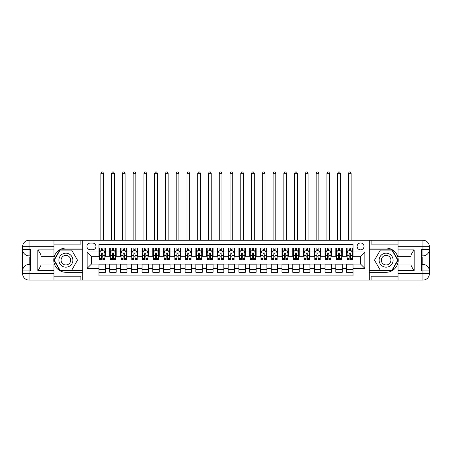 <?xml version="1.0" encoding="UTF-8"?>
<svg xmlns="http://www.w3.org/2000/svg" width="452" height="452" viewBox="0 0 452 452"><rect width="100%" height="100%" fill="white"/><g stroke="black" fill="none" stroke-linecap="round" stroke-linejoin="round"><path stroke-width="0.68" d="M360.56 242.956A3.446 3.446 0 0 0 357.114 246.397A3.446 3.446 0 0 0 360.56 249.843A3.446 3.446 0 0 0 364.007 246.397A3.446 3.446 0 0 0 360.56 242.956M53.98 276.217L80.891 276.217L80.891 280.093L398.02 280.093L398.02 273.635L422.942 273.635L422.942 270.94L421.326 270.94L421.326 249.414L422.942 249.414L422.942 246.724L398.02 246.724L398.02 249.899L414.168 249.899L414.168 270.46C412.444 268.245 411.371 266.381 410.936 264.866L410.936 255.493C411.371 253.973 412.444 252.109 414.168 249.899M353.023 248.069L346.565 248.069L346.565 251.996L342.26 251.996L342.26 256.301L346.565 256.301L346.565 251.996M342.26 251.996L342.26 248.069L335.802 248.069L335.802 251.996L331.497 251.996L331.497 256.301L335.802 256.301L335.802 251.996M331.497 251.996L331.497 248.069L325.033 248.069L325.033 251.996L320.728 251.996L320.728 256.301L325.033 256.301L325.033 251.996M320.728 251.996L320.728 248.069L314.27 248.069L314.27 251.996L309.965 251.996L309.965 256.301L314.27 256.301L314.27 251.996M309.965 251.996L309.965 248.069L303.507 248.069L303.507 251.996L299.201 251.996L299.201 256.301L303.507 256.301L303.507 251.996M299.201 251.996L299.201 248.069L292.743 248.069L292.743 251.996L288.438 251.996L288.438 256.301L292.743 256.301L292.743 251.996M288.438 251.996L288.438 248.069L281.975 248.069L281.975 251.996L277.669 251.996L277.669 256.301L281.975 256.301L281.975 251.996M277.669 251.996L277.669 248.069L271.211 248.069L271.211 251.996L266.906 251.996L266.906 256.301L271.211 256.301L271.211 251.996M266.906 251.996L266.906 248.069L260.448 248.069L260.448 251.996L256.143 251.996L256.143 256.301L260.448 256.301L260.448 251.996M256.143 251.996L256.143 248.069L249.685 248.069L249.685 251.996L245.374 251.996L245.374 256.301L249.685 256.301L249.685 251.996M245.374 251.996L245.374 248.069L238.916 248.069L238.916 251.996L234.611 251.996L234.611 256.301L238.916 256.301L238.916 251.996M234.611 251.996L234.611 248.069L228.153 248.069L228.153 251.996L223.847 251.996L223.847 256.301L228.153 256.301L228.153 251.996M223.847 251.996L223.847 248.069L217.389 248.069L217.389 251.996L213.084 251.996L213.084 256.301L217.389 256.301L217.389 251.996M213.084 251.996L213.084 248.069L206.626 248.069L206.626 251.996L202.315 251.996L202.315 256.301L206.626 256.301L206.626 251.996M202.315 251.996L202.315 248.069L195.857 248.069L195.857 251.996L191.552 251.996L191.552 256.301L195.857 256.301L195.857 251.996M191.552 251.996L191.552 248.069L185.094 248.069L185.094 251.996L180.789 251.996L180.789 256.301L185.094 256.301L185.094 251.996M180.789 251.996L180.789 248.069L174.331 248.069L174.331 251.996L170.025 251.996L170.025 256.301L174.331 256.301L174.331 251.996M170.025 251.996L170.025 248.069L163.562 248.069L163.562 251.996L159.257 251.996L159.257 256.301L163.562 256.301L163.562 251.996M159.257 251.996L159.257 248.069L152.799 248.069L152.799 251.996L148.493 251.996L148.493 256.301L152.799 256.301L152.799 251.996M148.493 251.996L148.493 248.069L142.035 248.069L142.035 251.996L137.73 251.996L137.73 256.301L142.035 256.301L142.035 251.996M137.73 251.996L137.73 248.069L131.272 248.069L131.272 251.996L126.967 251.996L126.967 256.301L131.272 256.301L131.272 251.996M126.967 251.996L126.967 248.069L120.503 248.069L120.503 251.996L116.198 251.996L116.198 256.301L120.503 256.301L120.503 251.996M116.198 251.996L116.198 248.069L109.74 248.069L109.74 256.301L105.435 256.301L105.435 248.069L98.977 248.069M98.977 272.29L105.435 272.29L105.435 264.053L109.74 264.053L109.74 272.29L116.198 272.29L116.198 264.053L120.503 264.053L120.503 268.358L116.198 268.358M120.503 268.358L120.503 272.29L126.967 272.29L126.967 264.053L131.272 264.053L131.272 268.358L126.967 268.358M131.272 268.358L131.272 272.29L137.73 272.29L137.73 264.053L142.035 264.053L142.035 268.358L137.73 268.358M142.035 268.358L142.035 272.29L148.493 272.29L148.493 264.053L152.799 264.053L152.799 268.358L148.493 268.358M152.799 268.358L152.799 272.29L159.257 272.29L159.257 264.053L163.562 264.053L163.562 268.358L159.257 268.358M163.562 268.358L163.562 272.29L170.025 272.29L170.025 264.053L174.331 264.053L174.331 268.358L170.025 268.358M174.331 268.358L174.331 272.29L180.789 272.29L180.789 264.053L185.094 264.053L185.094 268.358L180.789 268.358M185.094 268.358L185.094 272.29L191.552 272.29L191.552 264.053L195.857 264.053L195.857 268.358L191.552 268.358M195.857 268.358L195.857 272.29L202.315 272.29L202.315 264.053L206.626 264.053L206.626 268.358L202.315 268.358M206.626 268.358L206.626 272.29L213.084 272.29L213.084 264.053L217.389 264.053L217.389 268.358L213.084 268.358M217.389 268.358L217.389 272.29L223.847 272.29L223.847 264.053L228.153 264.053L228.153 268.358L223.847 268.358M228.153 268.358L228.153 272.29L234.611 272.29L234.611 264.053L238.916 264.053L238.916 268.358L234.611 268.358M238.916 268.358L238.916 272.29L245.374 272.29L245.374 264.053L249.685 264.053L249.685 268.358L245.374 268.358M249.685 268.358L249.685 272.29L256.143 272.29L256.143 264.053L260.448 264.053L260.448 268.358L256.143 268.358M260.448 268.358L260.448 272.29L266.906 272.29L266.906 264.053L271.211 264.053L271.211 268.358L266.906 268.358M271.211 268.358L271.211 272.29L277.669 272.29L277.669 264.053L281.975 264.053L281.975 268.358L277.669 268.358M281.975 268.358L281.975 272.29L288.438 272.29L288.438 264.053L292.743 264.053L292.743 268.358L288.438 268.358M292.743 268.358L292.743 272.29L299.201 272.29L299.201 264.053L303.507 264.053L303.507 268.358L299.201 268.358M303.507 268.358L303.507 272.29L309.965 272.29L309.965 264.053L314.27 264.053L314.27 268.358L309.965 268.358M314.27 268.358L314.27 272.29L320.728 272.29L320.728 264.053L325.033 264.053L325.033 268.358L320.728 268.358M325.033 268.358L325.033 272.29L331.497 272.29L331.497 264.053L335.802 264.053L335.802 268.358L331.497 268.358M335.802 268.358L335.802 272.29L342.26 272.29L342.26 264.053L346.565 264.053L346.565 268.358L342.26 268.358M90.259 249.736L92.626 249.736A3.339 3.339 0 0 0 95.96 246.397A3.339 3.339 0 0 0 92.626 243.063L90.259 243.063A3.339 3.339 0 0 0 86.92 246.397A3.339 3.339 0 0 0 90.259 249.736M398.02 244.136L371.109 244.136L371.109 240.261L369.171 240.261L369.171 280.093M369.171 240.261L53.98 240.261L53.98 246.724L29.058 246.724L29.058 249.414L30.674 249.414L30.674 270.94L29.058 270.94L29.058 273.635L53.98 273.635L53.98 270.46L37.832 270.46L37.832 249.899C39.556 252.109 40.629 253.973 41.064 255.493L41.064 264.866C40.629 266.381 39.556 268.245 37.832 270.46M82.829 280.093L82.829 240.261M353.023 251.996L353.023 244.464L98.977 244.464L98.977 256.301L91.44 256.301L91.44 264.053L98.977 264.053L98.977 275.895L353.023 275.895L353.023 264.053L360.56 264.053L360.56 256.301L353.023 256.301L353.023 251.996L364.866 251.996L364.866 268.358L353.023 268.358M98.977 268.358L87.134 268.358L87.134 251.996L98.977 251.996M346.565 268.358L346.565 272.29L353.023 272.29M98.977 250.758L99.513 250.758M101.559 250.758L102.853 250.758M104.898 250.758L105.435 250.758M98.977 256.194L99.513 256.194M101.559 256.194L102.853 256.194M104.898 256.194L105.435 256.194M98.977 264.16L105.435 264.16M98.977 269.595L105.435 269.595M109.74 256.194L110.277 256.194M112.322 256.194L113.616 256.194M115.661 256.194L116.198 256.194M109.74 250.758L110.277 250.758M112.322 250.758L113.616 250.758M115.661 250.758L116.198 250.758M109.74 264.16L116.198 264.16M109.74 269.595L116.198 269.595M120.503 264.16L126.967 264.16M120.503 269.595L126.967 269.595M120.503 250.758L121.046 250.758M123.091 250.758L124.379 250.758M126.424 250.758L126.967 250.758M120.503 256.194L121.046 256.194M123.091 256.194L124.379 256.194M126.424 256.194L126.967 256.194M131.272 264.16L137.73 264.16M131.272 269.595L137.73 269.595M131.272 250.758L131.809 250.758M133.854 250.758L135.148 250.758M137.193 250.758L137.73 250.758M131.272 256.194L131.809 256.194M133.854 256.194L135.148 256.194M137.193 256.194L137.73 256.194M142.035 264.16L148.493 264.16M142.035 269.595L148.493 269.595M142.035 250.758L142.572 250.758M144.617 250.758L145.911 250.758M147.957 250.758L148.493 250.758M142.035 256.194L142.572 256.194M144.617 256.194L145.911 256.194M147.957 256.194L148.493 256.194M152.799 264.16L159.257 264.16M152.799 269.595L159.257 269.595M152.799 250.758L153.335 250.758M155.381 250.758L156.674 250.758M158.72 250.758L159.257 250.758M152.799 256.194L153.335 256.194M155.381 256.194L156.674 256.194M158.72 256.194L159.257 256.194M163.562 264.16L170.025 264.16M163.562 269.595L170.025 269.595M163.562 250.758L164.104 250.758M166.15 250.758L167.438 250.758M169.483 250.758L170.025 250.758M163.562 256.194L164.104 256.194M166.15 256.194L167.438 256.194M169.483 256.194L170.025 256.194M174.331 264.16L180.789 264.16M174.331 269.595L180.789 269.595M174.331 250.758L174.867 250.758M176.913 250.758L178.207 250.758M180.252 250.758L180.789 250.758M174.331 256.194L174.867 256.194M176.913 256.194L178.207 256.194M180.252 256.194L180.789 256.194M185.094 264.16L191.552 264.16M185.094 269.595L191.552 269.595M185.094 250.758L185.631 250.758M187.676 250.758L188.97 250.758M191.015 250.758L191.552 250.758M185.094 256.194L185.631 256.194M187.676 256.194L188.97 256.194M191.015 256.194L191.552 256.194M195.857 264.16L202.315 264.16M195.857 269.595L202.315 269.595M195.857 250.758L196.4 250.758M198.445 250.758L199.733 250.758M201.778 250.758L202.315 250.758M195.857 256.194L196.4 256.194M198.445 256.194L199.733 256.194M201.778 256.194L202.315 256.194M206.626 264.16L213.084 264.16M206.626 269.595L213.084 269.595M206.626 250.758L207.163 250.758M209.208 250.758L210.496 250.758M212.542 250.758L213.084 250.758M206.626 256.194L207.163 256.194M209.208 256.194L210.496 256.194M212.542 256.194L213.084 256.194M217.389 264.16L223.847 264.16M217.389 269.595L223.847 269.595M217.389 250.758L217.926 250.758M219.971 250.758L221.265 250.758M223.311 250.758L223.847 250.758M217.389 256.194L217.926 256.194M219.971 256.194L221.265 256.194M223.311 256.194L223.847 256.194M228.153 264.16L234.611 264.16M228.153 269.595L234.611 269.595M228.153 250.758L228.689 250.758M230.735 250.758L232.029 250.758M234.074 250.758L234.611 250.758M228.153 256.194L228.689 256.194M230.735 256.194L232.029 256.194M234.074 256.194L234.611 256.194M238.916 264.16L245.374 264.16M238.916 269.595L245.374 269.595M238.916 250.758L239.458 250.758M241.504 250.758L242.792 250.758M244.837 250.758L245.374 250.758M238.916 256.194L239.458 256.194M241.504 256.194L242.792 256.194M244.837 256.194L245.374 256.194M249.685 264.16L256.143 264.16M249.685 269.595L256.143 269.595M249.685 250.758L250.222 250.758M252.267 250.758L253.555 250.758M255.6 250.758L256.143 250.758M249.685 256.194L250.222 256.194M252.267 256.194L253.555 256.194M255.6 256.194L256.143 256.194M260.448 264.16L266.906 264.16M260.448 269.595L266.906 269.595M260.448 250.758L260.985 250.758M263.03 250.758L264.324 250.758M266.369 250.758L266.906 250.758M260.448 256.194L260.985 256.194M263.03 256.194L264.324 256.194M266.369 256.194L266.906 256.194M271.211 264.16L277.669 264.16M271.211 269.595L277.669 269.595M271.211 250.758L271.748 250.758M273.793 250.758L275.087 250.758M277.132 250.758L277.669 250.758M271.211 256.194L271.748 256.194M273.793 256.194L275.087 256.194M277.132 256.194L277.669 256.194M281.975 264.16L288.438 264.16M281.975 269.595L288.438 269.595M281.975 250.758L282.517 250.758M284.562 250.758L285.85 250.758M287.896 250.758L288.438 250.758M281.975 256.194L282.517 256.194M284.562 256.194L285.85 256.194M287.896 256.194L288.438 256.194M292.743 264.16L299.201 264.16M292.743 269.595L299.201 269.595M292.743 250.758L293.28 250.758M295.325 250.758L296.619 250.758M298.665 250.758L299.201 250.758M292.743 256.194L293.28 256.194M295.325 256.194L296.619 256.194M298.665 256.194L299.201 256.194M303.507 264.16L309.965 264.16M303.507 269.595L309.965 269.595M303.507 250.758L304.043 250.758M306.089 250.758L307.383 250.758M309.428 250.758L309.965 250.758M303.507 256.194L304.043 256.194M306.089 256.194L307.383 256.194M309.428 256.194L309.965 256.194M314.27 264.16L320.728 264.16M314.27 269.595L320.728 269.595M314.27 250.758L314.807 250.758M316.852 250.758L318.146 250.758M320.191 250.758L320.728 250.758M314.27 256.194L314.807 256.194M316.852 256.194L318.146 256.194M320.191 256.194L320.728 256.194M325.033 264.16L331.497 264.16M325.033 269.595L331.497 269.595M325.033 250.758L325.576 250.758M327.621 250.758L328.909 250.758M330.954 250.758L331.497 250.758M325.033 256.194L325.576 256.194M327.621 256.194L328.909 256.194M330.954 256.194L331.497 256.194M335.802 264.16L342.26 264.16M335.802 269.595L342.26 269.595M335.802 250.758L336.339 250.758M338.384 250.758L339.678 250.758M341.723 250.758L342.26 250.758M335.802 256.194L336.339 256.194M338.384 256.194L339.678 256.194M341.723 256.194L342.26 256.194M346.565 264.16L353.023 264.16M346.565 269.595L353.023 269.595M346.565 250.758L347.102 250.758M349.147 250.758L350.441 250.758M352.487 250.758L353.023 250.758M346.565 256.194L347.102 256.194M349.147 256.194L350.441 256.194M352.487 256.194L353.023 256.194M91.44 256.301L87.134 251.996M91.44 264.053L87.134 268.358M364.866 251.996L360.56 256.301M364.866 268.358L360.56 264.053M102.853 248.069L102.853 250.815L102.853 249.464L101.559 249.464M104.898 258.657L102.853 258.657L102.853 259.533L104.898 259.533L104.898 252.967L103.819 250.815L100.593 250.815L99.513 252.967L99.513 259.533L101.559 259.533L101.559 258.657L99.513 258.657M100.293 251.402L99.513 251.402L99.513 248.069M99.513 251.425L99.513 249.464M104.898 251.425L104.898 249.464M104.118 251.402L104.898 251.402L104.898 248.069M101.559 250.815L101.559 248.069M102.853 258.657L102.711 253.369L102.135 253.131L101.564 253.685L101.559 257.403M99.513 255.459L101.559 255.459L101.559 258.657M103.553 240.261L103.553 173.308L100.858 173.308L100.858 240.261M100.858 173.308L101.666 171.907L102.745 171.907L103.553 173.308M69.371 254.12A6.995 6.995 0 0 0 59.817 256.679A6.995 6.995 0 0 0 62.376 266.239A6.995 6.995 0 0 0 71.936 263.674A6.995 6.995 0 0 0 69.371 254.12M68.269 256.03A4.791 4.791 0 0 0 61.726 257.781A4.791 4.791 0 0 0 63.478 264.324A4.791 4.791 0 0 0 70.02 262.572A4.791 4.791 0 0 0 68.269 256.03M71.687 270.245L60.065 270.245L54.251 260.177L60.065 250.114L71.687 250.114L77.495 260.177L71.687 270.245M389.624 254.12A6.995 6.995 0 0 0 380.064 256.679A6.995 6.995 0 0 0 382.629 266.239A6.995 6.995 0 0 0 392.183 263.674A6.995 6.995 0 0 0 389.624 254.12M388.522 256.03A4.791 4.791 0 0 0 381.98 257.781A4.791 4.791 0 0 0 383.731 264.324A4.791 4.791 0 0 0 390.274 262.572A4.791 4.791 0 0 0 388.522 256.03M391.935 270.245L380.313 270.245L374.505 260.177L380.313 250.114L391.935 250.114L397.749 260.177L391.935 270.245M82.722 240.261L82.722 248.069L65.873 248.069A12.108 12.108 0 0 0 53.765 260.177A12.108 12.108 0 0 0 65.873 272.29L82.722 272.29L82.722 280.093M37.832 249.899L53.98 249.899L53.98 246.724M53.98 249.899L53.98 256.357L41.064 256.357M53.98 273.635L53.98 280.093L29.058 280.093A6.458 6.458 0 0 1 22.6 273.635L22.6 246.724A6.458 6.458 0 0 1 29.058 240.261L53.98 240.261M82.722 248.069L82.722 249.792L59.879 249.792L53.878 260.177L59.879 270.567L82.722 270.567L82.722 249.792M82.722 270.567L82.722 272.29M41.064 264.002L53.98 264.002L53.98 270.46M80.891 280.093L53.98 280.093M22.6 270.94A6.458 6.458 0 0 1 29.058 264.482A6.458 6.458 0 0 0 22.6 270.94L29.058 270.94L29.058 264.482L30.674 264.482M30.674 255.872L29.058 255.872L29.058 249.414L22.6 249.414A6.458 6.458 0 0 0 29.058 255.872A6.458 6.458 0 0 1 22.6 249.414M80.891 240.261L80.891 244.136L53.98 244.136M30.674 256.866L29.815 256.866L29.815 261.126L30.674 261.126M29.815 260.126L30.674 260.126M29.815 258.94L30.674 258.94M29.815 258.742L30.674 258.742M29.815 261.126L29.815 263.488L30.674 263.488M29.815 261.341L30.674 261.341M369.278 280.093L369.278 272.29L386.127 272.29A12.108 12.108 0 0 0 398.235 260.177A12.108 12.108 0 0 0 386.127 248.069L369.278 248.069L369.278 240.261M414.168 270.46L398.02 270.46L398.02 273.635M398.02 270.46L398.02 264.002L410.936 264.002M398.02 246.724L398.02 240.261L422.942 240.261A6.458 6.458 0 0 1 429.4 246.724L429.4 273.635A6.458 6.458 0 0 1 422.942 280.093L398.02 280.093M369.278 272.29L369.278 270.567L392.121 270.567L398.122 260.177L392.121 249.792L369.278 249.792L369.278 270.567M369.278 249.792L369.278 248.069M410.936 256.357L398.02 256.357L398.02 249.899M371.109 240.261L398.02 240.261M429.4 249.414A6.458 6.458 0 0 1 422.942 255.872A6.458 6.458 0 0 0 429.4 249.414L422.942 249.414L422.942 255.872L421.326 255.872M421.326 264.482L422.942 264.482L422.942 270.94L429.4 270.94A6.458 6.458 0 0 0 422.942 264.482A6.458 6.458 0 0 1 429.4 270.94M371.109 280.093L371.109 276.217L398.02 276.217M421.326 263.488L422.185 263.488L422.185 259.228L421.326 259.228M422.185 260.228L421.326 260.228M422.185 261.42L421.326 261.42M422.185 261.612L421.326 261.612M422.185 259.228L422.185 256.866L421.326 256.866M422.185 259.019L421.326 259.019M113.616 248.069L113.616 250.815L113.616 249.464L112.322 249.464M115.661 258.657L113.616 258.657L113.616 259.533L115.661 259.533L115.661 252.967L114.582 250.815L111.356 250.815L110.277 252.967L110.277 259.533L112.322 259.533L112.322 258.657L110.277 258.657M111.056 251.402L110.277 251.402L110.277 248.069M110.277 251.425L110.277 249.464M115.661 251.425L115.661 249.464M114.881 251.402L115.661 251.402L115.661 248.069M112.322 250.815L112.322 248.069M113.616 258.657L113.475 253.369L112.695 253.188L112.328 253.685L112.322 257.403M110.277 255.459L112.322 255.459L112.322 258.657M114.316 240.261L114.316 173.308L111.627 173.308L111.627 240.261M111.627 173.308L112.429 171.907L113.508 171.907L114.316 173.308M124.379 248.069L124.379 250.815L124.379 249.464L123.091 249.464M126.424 258.657L124.379 258.657L124.379 259.533L126.424 259.533L126.424 252.967L125.351 250.815L122.119 250.815L121.046 252.967L121.046 259.533L123.091 259.533L123.091 258.657L121.046 258.657M121.825 251.402L121.046 251.402L121.046 248.069M121.046 251.425L121.046 249.464M126.424 251.425L126.424 249.464M125.645 251.402L126.424 251.402L126.424 248.069M123.091 250.815L123.091 248.069M124.379 258.657L124.238 253.369L123.458 253.188L123.097 253.685L123.091 257.403M121.046 255.459L123.091 255.459L123.091 258.657M125.08 240.261L125.08 173.308L122.39 173.308L122.39 240.261M122.39 173.308L123.198 171.907L124.272 171.907L125.08 173.308M135.148 248.069L135.148 250.815L135.148 249.464L133.854 249.464M137.193 258.657L135.148 258.657L135.148 259.533L137.193 259.533L137.193 252.967L136.114 250.815L132.882 250.815L131.809 252.967L131.809 259.533L133.854 259.533L133.854 258.657L131.809 258.657M132.589 251.402L131.809 251.402L131.809 248.069M131.809 251.425L131.809 249.464M137.193 251.425L137.193 249.464M136.408 251.402L137.193 251.402L137.193 248.069M133.854 250.815L133.854 248.069M135.148 258.657L135.007 253.369L134.221 253.188L133.86 253.685L133.854 257.403M131.809 255.459L133.854 255.459L133.854 258.657M135.843 240.261L135.843 173.308L133.154 173.308L133.154 240.261M133.154 173.308L133.961 171.907L135.041 171.907L135.843 173.308M145.911 248.069L145.911 250.815L145.911 249.464L144.617 249.464M147.957 258.657L145.911 258.657L145.911 259.533L147.957 259.533L147.957 252.967L146.877 250.815L143.651 250.815L142.572 252.967L142.572 259.533L144.617 259.533L144.617 258.657L142.572 258.657M143.352 251.402L142.572 251.402L142.572 248.069M142.572 251.425L142.572 249.464M147.957 251.425L147.957 249.464M147.177 251.402L147.957 251.402L147.957 248.069M144.617 250.815L144.617 248.069M145.911 258.657L145.77 253.369L145.194 253.131L144.623 253.685L144.617 257.403M142.572 255.459L144.617 255.459L144.617 258.657M146.612 240.261L146.612 173.308L143.917 173.308L143.917 240.261M143.917 173.308L144.725 171.907L145.804 171.907L146.612 173.308M156.674 248.069L156.674 250.815L156.674 249.464L155.381 249.464M158.72 258.657L156.674 258.657L156.674 259.533L158.72 259.533L158.72 252.967L157.646 250.815L154.415 250.815L153.335 252.967L153.335 259.533L155.381 259.533L155.381 258.657L153.335 258.657M154.121 251.402L153.335 251.402L153.335 248.069M153.335 251.425L153.335 249.464M158.72 251.425L158.72 249.464M157.94 251.402L158.72 251.402L158.72 248.069M155.381 250.815L155.381 248.069M156.674 258.657L156.533 253.369L155.754 253.188L155.392 253.685L155.381 257.403M153.335 255.459L155.381 255.459L155.381 258.657M157.375 240.261L157.375 173.308L154.686 173.308L154.686 240.261M154.686 173.308L155.494 171.907L156.567 171.907L157.375 173.308M167.438 248.069L167.438 250.815L167.438 249.464L166.15 249.464M169.483 258.657L167.438 258.657L167.438 259.533L169.483 259.533L169.483 252.967L168.41 250.815L165.178 250.815L164.104 252.967L164.104 259.533L166.15 259.533L166.15 258.657L164.104 258.657M164.884 251.402L164.104 251.402L164.104 248.069M164.104 251.425L164.104 249.464M169.483 251.425L169.483 249.464M168.703 251.402L169.483 251.402L169.483 248.069M166.15 250.815L166.15 248.069M167.438 258.657L167.297 253.369L166.517 253.188L166.155 253.685L166.15 257.403M164.104 255.459L166.15 255.459L166.15 258.657M168.138 240.261L168.138 173.308L165.449 173.308L165.449 240.261M165.449 173.308L166.257 171.907L167.33 171.907L168.138 173.308M178.207 248.069L178.207 250.815L178.207 249.464L176.913 249.464M180.252 258.657L178.207 258.657L178.207 259.533L180.252 259.533L180.252 252.967L179.173 250.815L175.947 250.815L174.867 252.967L174.867 259.533L176.913 259.533L176.913 258.657L174.867 258.657M175.647 251.402L174.867 251.402L174.867 248.069M174.867 251.425L174.867 249.464M180.252 251.425L180.252 249.464M179.472 251.402L180.252 251.402L180.252 248.069M176.913 250.815L176.913 248.069M178.207 258.657L178.065 253.369L177.28 253.188L176.918 253.685L176.913 257.403M174.867 255.459L176.913 255.459L176.913 258.657M178.902 240.261L178.902 173.308L176.212 173.308L176.212 240.261M176.212 173.308L177.02 171.907L178.099 171.907L178.902 173.308M188.97 248.069L188.97 250.815L188.97 249.464L187.676 249.464M191.015 258.657L188.97 258.657L188.97 259.533L191.015 259.533L191.015 252.967L189.936 250.815L186.71 250.815L185.631 252.967L185.631 259.533L187.676 259.533L187.676 258.657L185.631 258.657M186.41 251.402L185.631 251.402L185.631 248.069M185.631 251.425L185.631 249.464M191.015 251.425L191.015 249.464M190.235 251.402L191.015 251.402L191.015 248.069M187.676 250.815L187.676 248.069M188.97 258.657L188.829 253.369L188.049 253.188L187.682 253.685L187.676 257.403M185.631 255.459L187.676 255.459L187.676 258.657M189.67 240.261L189.67 173.308L186.975 173.308L186.975 240.261M186.975 173.308L187.783 171.907L188.863 171.907L189.67 173.308M199.733 248.069L199.733 250.815L199.733 249.464L198.445 249.464M201.778 258.657L199.733 258.657L199.733 259.533L201.778 259.533L201.778 252.967L200.705 250.815L197.473 250.815L196.4 252.967L196.4 259.533L198.445 259.533L198.445 258.657L196.4 258.657M197.179 251.402L196.4 251.402L196.4 248.069M196.4 251.425L196.4 249.464M201.778 251.425L201.778 249.464M200.999 251.402L201.778 251.402L201.778 248.069M198.445 250.815L198.445 248.069M199.733 258.657L199.592 253.369L198.812 253.188L198.451 253.685L198.445 257.403M196.4 255.459L198.445 255.459L198.445 258.657M200.434 240.261L200.434 173.308L197.744 173.308L197.744 240.261M197.744 173.308L198.552 171.907L199.626 171.907L200.434 173.308M210.496 248.069L210.496 250.815L210.496 249.464L209.208 249.464M212.542 258.657L210.496 258.657L210.496 259.533L212.542 259.533L212.542 252.967L211.468 250.815L208.236 250.815L207.163 252.967L207.163 259.533L209.208 259.533L209.208 258.657L207.163 258.657M207.943 251.402L207.163 251.402L207.163 248.069M207.163 251.425L207.163 249.464M212.542 251.425L212.542 249.464M211.762 251.402L212.542 251.402L212.542 248.069M209.208 250.815L209.208 248.069M210.496 258.657L210.355 253.369L209.575 253.188L209.214 253.685L209.208 257.403M207.163 255.459L209.208 255.459L209.208 258.657M211.197 240.261L211.197 173.308L208.508 173.308L208.508 240.261M208.508 173.308L209.316 171.907L210.389 171.907L211.197 173.308M221.265 248.069L221.265 250.815L221.265 249.464L219.971 249.464M223.311 258.657L221.265 258.657L221.265 259.533L223.311 259.533L223.311 252.967L222.231 250.815L219.005 250.815L217.926 252.967L217.926 259.533L219.971 259.533L219.971 258.657L217.926 258.657M218.706 251.402L217.926 251.402L217.926 248.069M217.926 251.425L217.926 249.464M223.311 251.425L223.311 249.464M222.531 251.402L223.311 251.402L223.311 248.069M219.971 250.815L219.971 248.069M221.265 258.657L221.124 253.369L220.339 253.188L219.977 253.685L219.971 257.403M217.926 255.459L219.971 255.459L219.971 258.657M221.966 240.261L221.966 173.308L219.271 173.308L219.271 240.261M219.271 173.308L220.079 171.907L221.158 171.907L221.966 173.308M232.029 248.069L232.029 250.815L232.029 249.464L230.735 249.464M234.074 258.657L232.029 258.657L232.029 259.533L234.074 259.533L234.074 252.967L232.995 250.815L229.769 250.815L228.689 252.967L228.689 259.533L230.735 259.533L230.735 258.657L228.689 258.657M229.469 251.402L228.689 251.402L228.689 248.069M228.689 251.425L228.689 249.464M234.074 251.425L234.074 249.464M233.294 251.402L234.074 251.402L234.074 248.069M230.735 250.815L230.735 248.069M232.029 258.657L231.887 253.369L231.108 253.188L230.74 253.685L230.735 257.403M228.689 255.459L230.735 255.459L230.735 258.657M232.729 240.261L232.729 173.308L230.034 173.308L230.034 240.261M230.034 173.308L230.842 171.907L231.921 171.907L232.729 173.308M242.792 248.069L242.792 250.815L242.792 249.464L241.504 249.464M244.837 258.657L242.792 258.657L242.792 259.533L244.837 259.533L244.837 252.967L243.764 250.815L240.532 250.815L239.458 252.967L239.458 259.533L241.504 259.533L241.504 258.657L239.458 258.657M240.238 251.402L239.458 251.402L239.458 248.069M239.458 251.425L239.458 249.464M244.837 251.425L244.837 249.464M244.057 251.402L244.837 251.402L244.837 248.069M241.504 250.815L241.504 248.069M242.792 258.657L242.651 253.369L241.871 253.188L241.509 253.685L241.504 257.403M239.458 255.459L241.504 255.459L241.504 258.657M243.492 240.261L243.492 173.308L240.803 173.308L240.803 240.261M240.803 173.308L241.611 171.907L242.684 171.907L243.492 173.308M253.555 248.069L253.555 250.815L253.555 249.464L252.267 249.464M255.6 258.657L253.555 258.657L253.555 259.533L255.6 259.533L255.6 252.967L254.527 250.815L251.295 250.815L250.222 252.967L250.222 259.533L252.267 259.533L252.267 258.657L250.222 258.657M251.001 251.402L250.222 251.402L250.222 248.069M250.222 251.425L250.222 249.464M255.6 251.425L255.6 249.464M254.821 251.402L255.6 251.402L255.6 248.069M252.267 250.815L252.267 248.069M253.555 258.657L253.419 253.369L252.634 253.188L252.272 253.685L252.267 257.403M250.222 255.459L252.267 255.459L252.267 258.657M254.256 240.261L254.256 173.308L251.566 173.308L251.566 240.261M251.566 173.308L252.374 171.907L253.448 171.907L254.256 173.308M264.324 248.069L264.324 250.815L264.324 249.464L263.03 249.464M266.369 258.657L264.324 258.657L264.324 259.533L266.369 259.533L266.369 252.967L265.29 250.815L262.064 250.815L260.985 252.967L260.985 259.533L263.03 259.533L263.03 258.657L260.985 258.657M261.764 251.402L260.985 251.402L260.985 248.069M260.985 251.425L260.985 249.464M266.369 251.425L266.369 249.464M265.59 251.402L266.369 251.402L266.369 248.069M263.03 250.815L263.03 248.069M264.324 258.657L264.183 253.369L263.606 253.131L263.036 253.685L263.03 257.403M260.985 255.459L263.03 255.459L263.03 258.657M265.025 240.261L265.025 173.308L262.329 173.308L262.329 240.261M262.329 173.308L263.137 171.907L264.217 171.907L265.025 173.308M275.087 248.069L275.087 250.815L275.087 249.464L273.793 249.464M277.132 258.657L275.087 258.657L275.087 259.533L277.132 259.533L277.132 252.967L276.053 250.815L272.827 250.815L271.748 252.967L271.748 259.533L273.793 259.533L273.793 258.657L271.748 258.657M272.528 251.402L271.748 251.402L271.748 248.069M271.748 251.425L271.748 249.464M277.132 251.425L277.132 249.464M276.353 251.402L277.132 251.402L277.132 248.069M273.793 250.815L273.793 248.069M275.087 258.657L274.946 253.369L274.166 253.188L273.799 253.685L273.793 257.403M271.748 255.459L273.793 255.459L273.793 258.657M275.788 240.261L275.788 173.308L273.098 173.308L273.098 240.261M273.098 173.308L273.901 171.907L274.98 171.907L275.788 173.308M285.85 248.069L285.85 250.815L285.85 249.464L284.562 249.464M287.896 258.657L285.85 258.657L285.85 259.533L287.896 259.533L287.896 252.967L286.822 250.815L283.59 250.815L282.517 252.967L282.517 259.533L284.562 259.533L284.562 258.657L282.517 258.657M283.297 251.402L282.517 251.402L282.517 248.069M282.517 251.425L282.517 249.464M287.896 251.425L287.896 249.464M287.116 251.402L287.896 251.402L287.896 248.069M284.562 250.815L284.562 248.069M285.85 258.657L285.709 253.369L284.929 253.188L284.568 253.685L284.562 257.403M282.517 255.459L284.562 255.459L284.562 258.657M286.551 240.261L286.551 173.308L283.862 173.308L283.862 240.261M283.862 173.308L284.67 171.907L285.743 171.907L286.551 173.308M296.619 248.069L296.619 250.815L296.619 249.464L295.325 249.464M298.665 258.657L296.619 258.657L296.619 259.533L298.665 259.533L298.665 252.967L297.586 250.815L294.354 250.815L293.28 252.967L293.28 259.533L295.325 259.533L295.325 258.657L293.28 258.657M294.06 251.402L293.28 251.402L293.28 248.069M293.28 251.425L293.28 249.464M298.665 251.425L298.665 249.464M297.879 251.402L298.665 251.402L298.665 248.069M295.325 250.815L295.325 248.069M296.619 258.657L296.478 253.369L295.693 253.188L295.331 253.685L295.325 257.403M293.28 255.459L295.325 255.459L295.325 258.657M297.314 240.261L297.314 173.308L294.625 173.308L294.625 240.261M294.625 173.308L295.433 171.907L296.506 171.907L297.314 173.308M307.383 248.069L307.383 250.815L307.383 249.464L306.089 249.464M309.428 258.657L307.383 258.657L307.383 259.533L309.428 259.533L309.428 252.967L308.349 250.815L305.123 250.815L304.043 252.967L304.043 259.533L306.089 259.533L306.089 258.657L304.043 258.657M304.823 251.402L304.043 251.402L304.043 248.069M304.043 251.425L304.043 249.464M309.428 251.425L309.428 249.464M308.648 251.402L309.428 251.402L309.428 248.069M306.089 250.815L306.089 248.069M307.383 258.657L307.241 253.369L306.665 253.131L306.094 253.685L306.089 257.403M304.043 255.459L306.089 255.459L306.089 258.657M308.083 240.261L308.083 173.308L305.388 173.308L305.388 240.261M305.388 173.308L306.196 171.907L307.275 171.907L308.083 173.308M318.146 248.069L318.146 250.815L318.146 249.464L316.852 249.464M320.191 258.657L318.146 258.657L318.146 259.533L320.191 259.533L320.191 252.967L319.118 250.815L315.886 250.815L314.807 252.967L314.807 259.533L316.852 259.533L316.852 258.657L314.807 258.657M315.592 251.402L314.807 251.402L314.807 248.069M314.807 251.425L314.807 249.464M320.191 251.425L320.191 249.464M319.411 251.402L320.191 251.402L320.191 248.069M316.852 250.815L316.852 248.069M318.146 258.657L318.005 253.369L317.434 253.131L316.92 253.487L316.852 257.403M314.807 255.459L316.852 255.459L316.852 258.657M318.846 240.261L318.846 173.308L316.157 173.308L316.157 240.261M316.157 173.308L316.959 171.907L318.038 171.907L318.846 173.308M328.909 248.069L328.909 250.815L328.909 249.464L327.621 249.464M330.954 258.657L328.909 258.657L328.909 259.533L330.954 259.533L330.954 252.967L329.881 250.815L326.649 250.815L325.576 252.967L325.576 259.533L327.621 259.533L327.621 258.657L325.576 258.657M326.355 251.402L325.576 251.402L325.576 248.069M325.576 251.425L325.576 249.464M330.954 251.425L330.954 249.464M330.175 251.402L330.954 251.402L330.954 248.069M327.621 250.815L327.621 248.069M328.909 258.657L328.768 253.369L327.988 253.188L327.627 253.685L327.621 257.403M325.576 255.459L327.621 255.459L327.621 258.657M329.61 240.261L329.61 173.308L326.92 173.308L326.92 240.261M326.92 173.308L327.728 171.907L328.802 171.907L329.61 173.308M339.678 248.069L339.678 250.815L339.678 249.464L338.384 249.464M341.723 258.657L339.678 258.657L339.678 259.533L341.723 259.533L341.723 252.967L340.644 250.815L337.418 250.815L336.339 252.967L336.339 259.533L338.384 259.533L338.384 258.657L336.339 258.657M337.119 251.402L336.339 251.402L336.339 248.069M336.339 251.425L336.339 249.464M341.723 251.425L341.723 249.464M340.944 251.402L341.723 251.402L341.723 248.069M338.384 250.815L338.384 248.069M339.678 258.657L339.537 253.369L338.751 253.188L338.39 253.685L338.384 257.403M336.339 255.459L338.384 255.459L338.384 258.657M340.373 240.261L340.373 173.308L337.684 173.308L337.684 240.261M337.684 173.308L338.491 171.907L339.571 171.907L340.373 173.308M350.441 248.069L350.441 250.815L350.441 249.464L349.147 249.464M352.487 258.657L350.441 258.657L350.441 259.533L352.487 259.533L352.487 252.967L351.407 250.815L348.181 250.815L347.102 252.967L347.102 259.533L349.147 259.533L349.147 258.657L347.102 258.657M347.882 251.402L347.102 251.402L347.102 248.069M347.102 251.425L347.102 249.464M352.487 251.425L352.487 249.464M351.707 251.402L352.487 251.402L352.487 248.069M349.147 250.815L349.147 248.069M350.441 258.657L350.3 253.369L349.52 253.188L349.153 253.685L349.147 257.403M347.102 255.459L349.147 255.459L349.147 258.657M351.142 240.261L351.142 173.308L348.447 173.308L348.447 240.261M348.447 173.308L349.255 171.907L350.334 171.907L351.142 173.308M109.74 268.358L105.435 268.358M109.74 251.996L105.435 251.996M104.87 252.911L99.542 252.911M104.898 255.459L102.853 255.459M102.853 250.154L101.559 250.154M29.058 240.261A6.458 6.458 0 0 0 22.6 246.724L29.058 246.724L29.058 240.261M29.058 280.093L29.058 273.635L22.6 273.635A6.458 6.458 0 0 0 29.058 280.093M422.942 280.093A6.458 6.458 0 0 0 429.4 273.635L422.942 273.635L422.942 280.093M422.942 240.261L422.942 246.724L429.4 246.724A6.458 6.458 0 0 0 422.942 240.261M115.633 252.911L110.305 252.911M115.661 255.459L113.616 255.459M113.616 250.154L112.322 250.154M126.402 252.911L121.068 252.911M126.424 255.459L124.379 255.459M124.379 250.154L123.091 250.154M137.165 252.911L131.837 252.911M137.193 255.459L135.148 255.459M135.148 250.154L133.854 250.154M147.928 252.911L142.6 252.911M147.957 255.459L145.911 255.459M145.911 250.154L144.617 250.154M158.692 252.911L153.364 252.911M158.72 255.459L156.674 255.459M156.674 250.154L155.381 250.154M169.46 252.911L164.127 252.911M169.483 255.459L167.438 255.459M167.438 250.154L166.15 250.154M180.224 252.911L174.896 252.911M180.252 255.459L178.207 255.459M178.207 250.154L176.913 250.154M190.987 252.911L185.659 252.911M191.015 255.459L188.97 255.459M188.97 250.154L187.676 250.154M201.75 252.911L196.422 252.911M201.778 255.459L199.733 255.459M199.733 250.154L198.445 250.154M212.519 252.911L207.191 252.911M212.542 255.459L210.496 255.459M210.496 250.154L209.208 250.154M223.282 252.911L217.954 252.911M223.311 255.459L221.265 255.459M221.265 250.154L219.971 250.154M234.046 252.911L228.718 252.911M234.074 255.459L232.029 255.459M232.029 250.154L230.735 250.154M244.809 252.911L239.481 252.911M244.837 255.459L242.792 255.459M242.792 250.154L241.504 250.154M255.578 252.911L250.25 252.911M255.6 255.459L253.555 255.459M253.555 250.154L252.267 250.154M266.341 252.911L261.013 252.911M266.369 255.459L264.324 255.459M264.324 250.154L263.03 250.154M277.104 252.911L271.776 252.911M277.132 255.459L275.087 255.459M275.087 250.154L273.793 250.154M287.873 252.911L282.54 252.911M287.896 255.459L285.85 255.459M285.85 250.154L284.562 250.154M298.636 252.911L293.308 252.911M298.665 255.459L296.619 255.459M296.619 250.154L295.325 250.154M309.4 252.911L304.072 252.911M309.428 255.459L307.383 255.459M307.383 250.154L306.089 250.154M320.163 252.911L314.835 252.911M320.191 255.459L318.146 255.459M318.146 250.154L316.852 250.154M330.932 252.911L325.598 252.911M330.954 255.459L328.909 255.459M328.909 250.154L327.621 250.154M341.695 252.911L336.367 252.911M341.723 255.459L339.678 255.459M339.678 250.154L338.384 250.154M352.458 252.911L347.13 252.911M352.487 255.459L350.441 255.459M350.441 250.154L349.147 250.154"/></g></svg>
